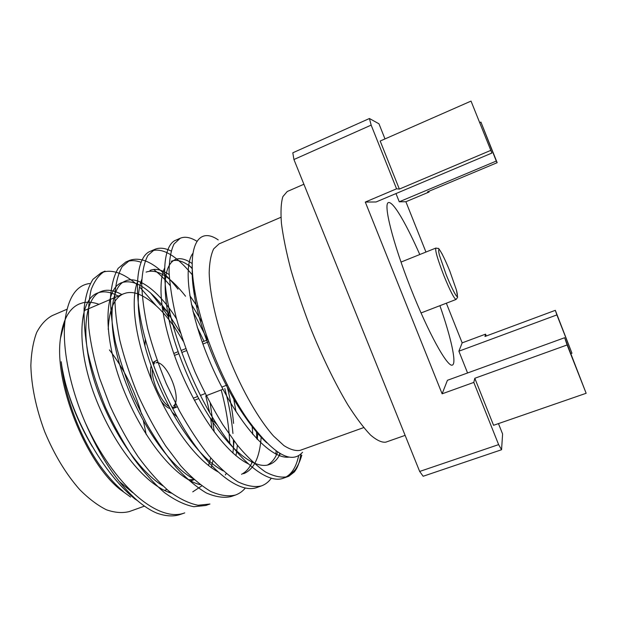 <?xml version="1.0" encoding="UTF-8"?>
<svg xmlns="http://www.w3.org/2000/svg" width="617" height="617" viewBox="0 0 617 617"><rect width="100%" height="100%" fill="white"/><g stroke="black" fill="none" stroke-linecap="round" stroke-linejoin="round"><path stroke-width="0.93" d="M98.982 304.297C93.221 302.183 87.838 301.682 82.817 302.808L79.238 303.988C69.15 308.353 62.888 319.814 60.458 338.378C53.972 382.185 85.254 461.639 119.852 489.266L130.596 497.04M168.696 492.273L169.266 491.425M123.13 491.309C115.549 484.885 108.091 476.656 100.764 466.622C80.225 438.078 64.23 395.574 61.214 361.709C66.744 407.567 100.263 471.01 134.683 498.729M89.689 283.512C76.292 285.239 68.055 297.664 64.986 320.763C62.009 346.661 69.32 385.586 85.185 422.444C100.155 457.089 117.531 483.111 137.313 500.51C144.093 506.326 150.587 510.529 156.803 513.113C165.942 516.383 173.925 516.776 180.742 514.293M363.706 427.589L300.317 450.294C295.728 451.197 290.268 449.631 283.928 445.597L273.555 436.049C258.832 419.529 242.373 391.031 229.509 358.971C217.061 326.74 209.68 294.664 209.194 272.544C209.479 262.348 210.975 254.459 213.667 248.875L219.066 243.877L280.92 217.284M301.775 455.192C300.147 460.961 297.942 465.827 295.173 469.799L288.802 476.247L294.27 472.005C296.661 469.067 298.489 465.133 299.746 460.205L300.965 453.981M218.21 239.897C199.438 226.848 186.689 243.669 194.556 289.473C200.664 328.537 223.616 385.162 248.019 420.038C273.169 454.081 291.347 464.832 302.554 452.269M67.014 309.24L52.221 315.603C45.974 319.012 40.776 324.665 36.627 332.571C33.218 341.71 31.297 352.685 30.85 365.48C31.413 386.242 36.033 408.315 44.702 431.715C54.304 454.744 65.98 474.041 79.716 489.62C88.763 498.683 97.648 505.392 106.379 509.765C114.801 512.712 122.459 513.305 129.354 511.547L144.455 506.133M486.289 335.987L485.556 334.152L484.993 336.473L555.323 310.336L556.881 314.917L458.886 351.196L467.57 372.976M384.993 138.925L378.961 123.793L369.429 118.51L371.156 125.12L396.561 188.81L399.353 189.087L380.188 141.038L471.033 101.095L491.896 153.047L376.085 201.975L365.295 202.06L442.119 393.808L447.433 380.288L564.648 337.723L586.15 393.276L493.561 425.298L474.805 378.275L473.802 382.409L442.119 393.808M419.784 254.528C413.806 240.992 408.184 229.532 402.924 220.146C396.461 208.708 391.803 202.816 388.941 202.476L388.425 202.584C383.134 203.803 392.674 242.496 410.513 287.715C428.291 332.964 447.68 367.778 452.384 365.063C456.888 363.552 450.973 337.337 439.913 305.685M425.954 252.052L405.886 201.736L399.261 201.79L395.983 193.568M485.556 334.152L462.164 342.867L458.886 351.196M462.164 342.867L446.346 303.202M498.459 423.609L502.6 433.998L501.559 449.739L423.154 476.255L419.668 471.457L498.621 444.618L473.802 382.409M428.784 191.339L429.062 192.034L405.886 201.736M371.156 125.12L293.931 159.518L292.805 152.8L369.429 118.51M293.931 159.518L419.668 471.457M396.561 188.81L365.295 202.06M586.15 393.276L567.116 344.965L474.805 378.275M567.116 344.965L564.648 337.723M501.559 449.739L498.621 444.618M490.5 150.494L399.353 189.087M491.896 153.047L471.033 101.095M556.881 314.917L571.974 353.233L570.91 353.61M429.062 192.034L427.504 191.879L497.163 162.68L496.284 161.068L399.261 201.79M496.284 161.068L480.921 122.081L479.872 122.536M303.896 184.244L287.206 191.532L282.864 196.622C281.028 202.715 280.55 211.654 281.437 223.447C283.164 236.781 286.319 252.26 290.908 269.868C296.268 288.355 302.708 307.467 310.22 327.195C322.028 356.58 335.262 383.782 347.919 404.96C356.148 417.84 363.668 427.843 370.455 434.954C376.686 440.299 381.815 442.697 385.856 442.142L405.122 435.371M146.206 434.484L143.406 420.971M141.625 414.3C134.444 389.774 123.701 368.303 109.41 349.893M137.522 293.754C133.449 292.427 129.655 292.165 126.138 292.967L123.469 293.839C114.145 297.903 109.062 309.749 108.206 329.378M188.378 479.795L194.031 479.548M208.477 465.542L210.767 457.945M211.932 428.73L210.628 418.249M209.618 412.38L205.777 395.875M183.195 341.209C168.865 316.313 153.957 300.61 138.486 294.085M156.124 360.906L155.407 360.96M157.042 360.181L152.646 362.603M151.126 365.796C150.155 369.583 150.378 374.527 151.813 380.635M160.929 400.834C164.176 405.215 167.253 407.791 170.145 408.57M172.667 408.608L177.303 406.842M174.056 407.937L175.004 407.019M571.974 353.233L555.323 310.336M480.921 122.081L497.163 162.68M155.908 305.407L139.511 286.859M137.336 284.892C123.323 272.76 111.261 268.734 101.149 272.799L92.99 279.308C88.493 286.296 85.539 295.967 84.12 308.323C83.758 321.951 85.061 336.936 88.038 353.263C92.064 370.632 97.887 388.702 105.484 407.459C113.983 425.938 123.315 442.836 133.496 458.153C143.553 471.851 153.818 483.296 164.284 492.474C174.796 500.186 184.645 504.93 193.823 506.719L205.808 505.477L209.896 504.035M229.771 444.032C229.138 426.895 226.277 408.87 221.202 389.936M204.003 341.294L197.224 327.164M170.061 285.447C164.6 278.977 159.14 273.655 153.687 269.475M141.092 262.287C135.347 260.22 130.233 260.143 125.76 262.048L118.186 268.318C114.099 275.167 111.538 284.73 110.505 297.008C110.497 310.598 112.109 325.583 115.333 341.949C119.598 359.387 125.583 377.565 133.287 396.476L146.514 423.609C156.271 440.538 166.15 455.13 176.161 467.385C186.365 478.53 196.414 487.06 206.317 492.96C215.78 497.04 224.11 498.22 231.306 496.508L233.357 495.659M251.643 463.352L251.944 461.346M252.793 434.43L252.106 425.73M192.705 275.352C176.092 255.168 162.101 247.101 150.725 251.142C136.079 255.978 132.501 292.905 145.296 339.08C152.445 365.349 163.096 391.355 177.241 417.092C204.466 466.969 238.278 494.857 257.227 487.391L259.294 486.52M275.807 454.143L276.154 450.911M178.251 239.365L176.084 240.067C164.662 243.962 160.875 271.048 168.996 308.392C175.776 342.705 195.543 391.44 217.099 424.781C240.946 463.298 268.526 484.384 283.565 478.129C290.977 475.329 296.013 467.863 298.667 455.716M85.185 422.444C113.783 485.702 158.554 523.131 184.745 512.881M175.675 329.046L172.706 323.848M168.78 317.408L162.232 307.644M160.574 305.346L150.556 292.905M141.709 283.928L140.529 282.879M101.103 272.814L105.044 271.094C99.252 274.411 94.632 280.558 91.193 289.52C88.678 300.147 87.884 312.904 88.794 327.789C90.583 343.145 94.162 359.896 99.522 378.036L110.003 405.832C118.51 424.334 127.85 441.248 138.015 456.58C148.041 470.301 158.268 481.754 168.696 490.962C179.161 498.683 188.949 503.449 198.057 505.254L209.942 504.02M233.573 448.011L233.365 439.967M232.933 433.481C231.699 419.213 228.984 404.235 224.796 388.548M207.582 339.859L192.998 311.477M177.989 289.157C159.309 265.379 143.221 255.77 129.732 260.32L122.259 266.575C118.248 273.416 115.765 282.979 114.808 295.265C114.862 308.862 116.536 323.848 119.821 340.237C124.133 357.69 130.156 375.892 137.884 394.826C146.445 413.498 155.754 430.604 165.811 446.153L180.719 465.82C190.884 476.987 200.887 485.533 210.729 491.448C220.122 495.544 228.383 496.739 235.509 495.027C239.381 493.608 242.666 491.263 245.381 487.985M256.795 438.88L256.441 431.329M192.273 268.788L188.617 264.793M171.086 251.011C164.855 247.941 159.425 247.394 154.805 249.361L147.949 255.361C144.355 262.048 142.272 271.495 141.709 283.697C142.134 297.24 144.123 312.225 147.664 328.645C152.214 346.168 158.407 364.477 166.235 383.566L179.508 411.015C189.195 428.175 198.936 442.998 208.716 455.493C218.642 466.884 228.352 475.645 237.846 481.777C246.869 486.073 254.736 487.453 261.461 485.903C265.41 484.445 268.696 481.877 271.326 478.19M279.378 455.377L279.671 453.248M196.993 241.301C190.468 237.306 184.892 236.288 180.264 238.239L174.04 243.977C170.886 250.502 169.228 259.834 169.066 271.958C169.876 285.447 172.189 300.425 176.007 316.891C180.812 334.483 187.175 352.901 195.103 372.151C203.772 391.178 213.012 408.685 222.845 424.681L237.221 445.011C246.9 456.619 256.31 465.604 265.433 471.951C274.064 476.455 281.537 478.013 287.83 476.625L288.802 476.247M118.217 296.083C110.104 291.648 103.039 290.707 97.016 293.252C79.585 299.993 75.845 342.443 93.074 391.363C111.7 443.153 144.74 485.402 171.611 493.238M180.511 332.872L167.06 311.608C149.661 288.262 134.437 278.637 121.41 282.748C104.713 289.134 102.414 332.771 121.04 383.219C141.069 436.381 174.464 478.553 200.247 484.692M225.328 474.959L226.223 473.548M232.933 453.109L234.051 440.885M233.573 423.385C232.586 411.986 230.527 400.047 227.395 387.545M202.314 322.329L191.44 304.397M185.547 296.222C170.061 276.439 156.911 268.403 146.106 272.105M137.421 282.062C130.264 300.818 134.961 339.466 152.399 382.062C170.894 425.707 196.021 459.819 217.924 471.812M241.54 474.296C246.067 471.997 249.684 467.825 252.399 461.771M257.382 439.489L257.682 432.856M192.242 268.087C183.866 261.207 176.871 258.932 171.256 261.269M164.646 267.994C156.679 284.514 161.654 325.298 180.287 370.609C200.039 417.2 226.555 453.318 248.312 463.861M267.516 464.987C271.866 462.673 275.251 458.338 277.673 451.968M192.936 253.278C182.447 266.536 189.18 316.39 213.474 369.992C238 423.64 269.868 459.403 288.933 457.135M62.456 369.606C67.222 395.273 77.148 420.91 92.234 446.515M119.374 481.592L132.717 492.636M121.819 294.54C113.767 290.083 106.764 289.111 100.81 291.625C84.93 297.564 80.418 334.445 93.537 378.26C107.605 424.951 137.144 470.139 162.803 485.826M192.759 491.857L201.813 485.857M211.322 467.678L212.958 460.459M214.23 431.915L210.22 403.248M176.508 318.835C159.757 292.042 137.946 274.789 125.205 281.113C109.926 286.843 106.841 325.12 121.564 370.732C137.506 419.375 167.647 464.416 192.959 478.576M235.941 455.724L236.65 451.659M236.735 451.081L237.383 445.212M235.972 411.531L233.172 395.875M198.489 308.276L189.828 295.62M169.158 274.58C161.654 269.583 155.26 268.194 149.985 270.439M141.81 279.432C136.164 293.677 137.205 315.842 144.926 345.936C150.98 368.226 160.081 390.368 172.228 412.357C189.172 442.181 206.163 461.693 223.2 470.894M243.622 473.686C253.949 469.537 259.803 457.297 261.184 436.952M192.18 263.552C185.486 258.955 179.832 257.628 175.22 259.564C164.531 264.824 162.379 284.476 168.75 318.519C174.48 347.656 191.208 388.787 209.826 417.439C230.858 451.305 255.847 470.177 269.614 464.393C274.141 462.719 277.696 459.125 280.288 453.618M192.265 268.642C191.926 276.038 192.627 284.838 194.37 295.042C199.306 328.876 222.267 384.939 245.674 417.717C252.638 427.805 259.626 436.142 266.637 442.713M153.186 364.107L155.376 360.968M222.961 389.258L206.24 395.698M171.727 406.78L174.734 407.837L172.351 407.999M169.104 406.626C160.813 401.798 151.466 380.967 152.306 369.059M157.736 362.125L155.893 362.865C166.305 359.657 182.547 399.045 173.639 405.816L176.138 406.989M154.42 363.521L153.363 364.608M208.716 341.725L202.854 344.07M186.496 350.61L181.814 352.484M178.814 353.688L174.434 355.438M173.639 405.816L176.254 404.806M193.26 398.196L197.671 396.484M200.448 395.404L205.153 393.577M221.819 387.098L227.388 384.931M400.996 262.086L435.849 248.073C434.962 250.263 437.669 259.51 443.962 275.83C450.117 290.846 454.151 298.728 456.071 299.461L457.637 297.301L456.487 290.26M446.222 274.835C450.718 285.91 454.937 294.456 456.881 296.484C457.691 296.569 457.536 294.394 456.403 289.951L449.824 271.125C445.574 260.629 441.463 252.16 439.343 249.6C438.386 249.121 438.417 251.026 439.451 255.322L446.222 274.835M421.025 312.958L456.071 299.461M442.42 254.52C439.613 249.684 438.255 247.679 438.348 248.504L435.849 248.073M119.852 489.266L123.099 491.356M134.637 498.791L137.313 500.51M60.458 338.378L64.932 320.755M301.836 455.215L299.746 460.205M123.469 293.839L84.12 310.652M194.178 479.671L190.553 480.982M166.945 489.505L164.392 490.422M180.226 238.262L176.084 240.075M154.774 249.376L150.702 251.158M129.717 260.32L125.714 262.071M287.83 476.625L283.535 478.136M261.446 485.903L257.22 487.391M235.463 495.042L231.313 496.5M184.714 512.897L180.681 514.316M144.926 345.936L145.296 339.08M172.228 412.357L177.241 417.092M168.75 318.519L168.996 308.392M209.826 417.439L217.099 424.781M194.37 295.042L194.556 289.466M245.674 417.717L248.034 420.054M162.124 306.842L167.06 311.608M256.525 432.648L256.61 431.545M207.983 339.697L202.129 342.049M185.779 348.628L181.097 350.51M178.12 351.705L173.739 353.464M198.782 398.574L194.37 400.271"/></g></svg>
